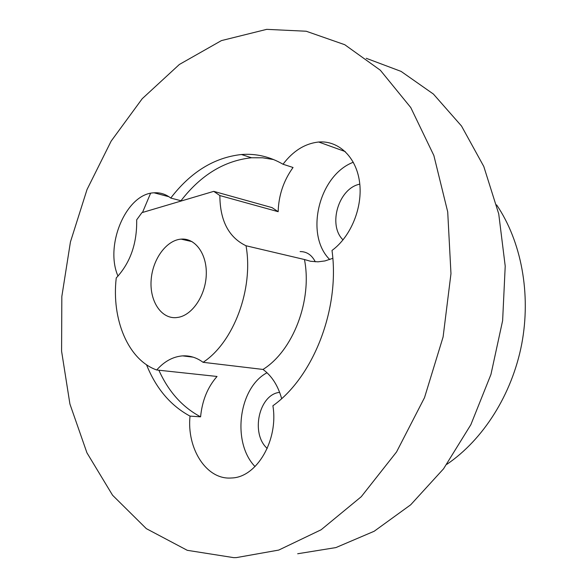 <?xml version="1.0" encoding="UTF-8"?>
<svg xmlns="http://www.w3.org/2000/svg" width="587" height="587" viewBox="0 0 587 587"><rect width="100%" height="100%" fill="white"/><g stroke="black" fill="none" stroke-linecap="round" stroke-linejoin="round"><path stroke-width="0.88" d="M136.683 219.832C137.109 243.488 130.292 262.866 116.241 277.952C111.413 319.247 128.039 359.816 156.707 369.986C164.367 361.343 173.004 356.639 182.616 355.876C189.872 355.465 196.696 357.615 203.095 362.311C233.633 342.404 253.76 288.848 246.019 245.755C228.71 237.39 219.993 220.661 219.861 195.559L213.749 191.355L141.915 212.648L136.683 219.832M178.675 317.274L175.983 317.64C160.992 318.719 149.597 300.933 151.13 280.219C152.437 259.513 166.246 240.222 181.09 239.129C195.104 237.83 206.917 253.76 206.286 274.268C205.824 294.747 192.903 314.559 178.675 317.274M146.508 364.732C156.083 388.506 170.59 405.632 190.019 416.11C186.659 448.321 206.176 479.623 230.801 478.023L231.799 477.972C256.842 477.326 278.649 439.993 272.896 405.771C313.407 376.993 340.093 308.659 332 250.451C350.931 236.664 362.949 207.226 359.567 182.139C356.294 157 338.53 140.33 318.704 142.017C304.991 143.507 293.096 150.918 283.022 164.235L293.045 167.493C283.594 180.627 278.634 195.361 278.165 211.694L272.067 207.629L213.749 191.355M273.689 159.583L262.675 157.793L251.53 157.764C224.388 160.669 200.871 174.992 180.979 200.739L181.28 200.981M156.707 369.986L217.036 376.465C207.629 387.163 202.148 400.62 200.593 416.836L190.019 416.11M158.872 370.221C168.535 391.654 182.44 407.195 200.593 416.836M281.643 398.588C277.989 385.586 271.774 375.871 263.005 369.443C293.074 350.762 312.46 300.353 304.462 259.52L310.545 261.266L318.015 261.824L324.963 260.929L332.8 258.331M233.773 557.65L236.466 557.591L278.737 550.078L321.126 529.768L361.254 496.712L396.548 451.953L424.511 397.648L443.104 336.938L450.97 273.659L447.712 211.907L433.859 155.496L410.761 107.546L380.332 70.227L344.752 44.707L306.209 31.236L266.711 29.35L221.416 40.606L179.373 64.467L142.223 98.704L111.163 141.1L87.03 189.52L70.433 241.961L61.833 296.494L61.584 351.18L69.919 404.017L86.942 452.826L112.565 495.23L146.317 528.638L187.268 550.312L233.773 557.65M283.022 164.235C269.844 156.626 255.983 153.39 241.44 154.52C214.255 157.521 190.687 172.035 170.751 198.054C165.681 194.136 160.112 192.382 154.029 192.807C126.256 193.607 104.427 245.315 118.009 276.132M219.861 195.559L278.165 211.694M329.74 259.549C304.499 234.778 318.807 175.227 353.323 162.239M304.462 259.52L246.019 245.755M203.095 362.311L263.005 369.443M255.022 466.577C231.564 442.363 238.689 387.677 267.012 372.745M170.751 198.054L180.979 200.739M359.802 184.164C338.604 188.207 327.605 225.085 343.028 239.878M279.639 392.358C259.028 394.303 250.348 433.602 267.217 448.439M496.639 204.914C521.249 241.22 531.294 293.749 521.696 344.202C511.945 394.618 483.16 439.7 446.861 464.317M315.3 261.809C311.792 254.963 306.73 251.552 300.118 251.581M297.682 553.754L335.903 547.583L374.176 531.257L410.695 504.791L443.545 468.815L470.855 424.687L490.952 374.433L502.626 320.627L505.216 266.146L498.73 213.888L483.791 166.473L461.521 126.036L433.411 94.059L401.097 71.401L366.237 58.296M150.573 193.306L142.494 212.472M318.704 142.017L345.259 151.578M182.616 355.876L193.204 357.175M154.029 192.807L168.895 196.718M181.09 239.129L192.059 241.624M241.44 154.52L251.53 157.764"/></g></svg>

